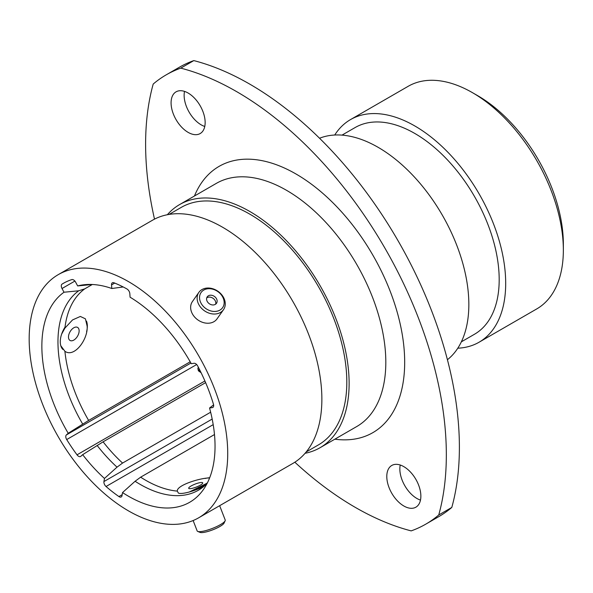 <?xml version="1.0" encoding="UTF-8"?>
<svg xmlns="http://www.w3.org/2000/svg" width="593" height="593" viewBox="0 0 593 593"><rect width="100%" height="100%" fill="white"/><g stroke="black" fill="none" stroke-linecap="round" stroke-linejoin="round"><path stroke-width="0.89" d="M205.615 382.633L103.1 441.822L82.664 454.668L80.826 456.321A4.003 2.313 60 0 1 80.596 456.491A4.003 2.313 60 0 1 78.595 456.291A4.003 2.313 60 0 1 77.016 454.824L204.911 380.98M214.481 434.543L140.63 477.18L135.093 481.264L122.529 492.568L122.01 495.666A4.003 2.313 60 0 1 121.224 496.956A4.003 2.313 60 0 1 119.223 496.756A4.003 2.313 60 0 1 118.934 496.571L122.173 494.695M206.898 483.273L189.382 491.96M61.642 334.118L64.904 328.122L72.539 319.931L80.352 316.447L85.422 318.834L87.141 326.143C88.246 339.129 74.34 358.128 64.904 351.278L60.909 345.875M477.706 95.688L472.458 92.664L477.699 95.688A121.128 69.93 60 0 1 477.706 95.688A121.128 69.93 60 0 1 563.35 244.042L563.35 250.09A128.54 74.214 -120 0 0 472.458 92.664L472.458 92.664A128.54 74.214 -120 0 0 408.192 86.296L350.53 119.586A128.54 74.214 -120 0 0 334.726 135.026M457.796 348.195A128.54 74.214 -120 0 0 479.07 342.22L536.732 308.931A128.54 74.214 -120 0 0 563.35 250.09M420.481 500.092A24.091 13.906 60 0 1 416.879 498.461A24.091 13.906 60 0 1 400.231 465.016M403.833 466.654A24.091 13.906 -120 0 0 391.78 465.461A24.091 13.906 -120 0 0 388.089 484.763A24.091 13.906 -120 0 0 403.833 505.992A24.091 13.906 -120 0 0 415.878 507.185A24.091 13.906 -120 0 0 419.57 487.883A24.091 13.906 -120 0 0 403.833 466.654M204.77 126.465A24.091 13.906 60 0 1 201.168 124.834A24.091 13.906 60 0 1 184.519 91.389M188.114 93.027A24.091 13.906 -120 0 0 176.069 91.833A24.091 13.906 -120 0 0 172.378 111.136A24.091 13.906 -120 0 0 188.114 132.365A24.091 13.906 -120 0 0 200.16 133.558A24.091 13.906 -120 0 0 203.851 114.256A24.091 13.906 -120 0 0 188.114 93.027M236.674 91.648A296.515 171.192 -120 0 0 180.769 68.136L193.815 60.597A296.515 171.192 60 0 1 249.72 84.11A296.515 171.192 60 0 1 451.799 507.438L438.746 514.969A296.515 171.192 -120 0 0 236.674 91.648M479.07 342.22A128.54 74.214 -120 0 0 498.772 239.224A128.54 74.214 -120 0 0 414.803 125.953A128.54 74.214 -120 0 0 350.53 119.586M461.347 341.842L474.474 334.259A119.349 68.907 -120 0 0 492.768 238.631A119.349 68.907 -120 0 0 414.803 133.455A119.349 68.907 -120 0 0 355.125 127.547L342.005 135.122M447.418 359.721A128.318 74.081 -120 0 0 460.405 255.487A128.318 74.081 -120 0 0 378.112 147.316A128.318 74.081 -120 0 0 319.553 138.251M305.084 453.282A140.4 81.063 -120 0 0 320.042 447.73A140.4 81.063 -120 0 0 341.568 335.223A140.4 81.063 -120 0 0 249.846 211.501A140.4 81.063 -120 0 0 179.649 204.548A140.4 81.063 -120 0 0 167.352 214.733M306.203 451.955L318.411 444.906A137.139 79.18 -120 0 0 339.433 335.015A137.139 79.18 -120 0 0 249.846 214.169A137.139 79.18 -120 0 0 181.28 207.372L169.064 214.429M198.648 517.815L292.786 463.467A140.4 81.063 -120 0 0 314.312 350.96A140.4 81.063 -120 0 0 222.59 227.238A140.4 81.063 -120 0 0 152.394 220.285L58.247 274.641A140.4 81.063 -120 0 0 36.729 387.14A140.4 81.063 -120 0 0 128.451 510.862A140.4 81.063 -120 0 0 198.648 517.815A140.4 81.063 -120 0 0 220.166 405.315A140.4 81.063 -120 0 0 128.451 281.593A140.4 81.063 -120 0 0 58.247 274.641M122.529 492.568A122.462 70.7 -120 0 0 128.451 496.215A122.462 70.7 -120 0 0 203.362 489.625A122.462 70.7 -120 0 0 209.551 408.014L213.606 404.871M178.308 492.902L177.314 491.115C176.514 485.282 199.878 478.062 209.166 477.943M210.641 412.217L122.566 463.066L117.021 467.158L104.464 478.455L103.945 481.553L212.175 419.066M82.664 454.668A122.462 70.7 -120 0 0 104.464 478.455M92.3 284.499L84.732 288.865L78.721 290.785L64.014 292.23A122.462 70.7 -120 0 0 68.21 433.275L66.372 434.936L190.909 363.035M190.205 361.797L88.639 420.43L68.21 433.275M123.203 286.968L111.81 288.494A122.462 70.7 -120 0 0 85.021 284.647A122.462 70.7 -120 0 0 77.653 285.922L75.652 282.209A4.003 2.313 60 0 0 71.805 279.599A130.319 75.237 -120 0 0 63.288 283.372A130.319 75.237 -120 0 0 62.08 284.091L64.518 282.683M92.352 284.484L77.653 285.922M213.198 424.64L106.043 486.505A130.319 75.237 -120 0 0 118.934 496.571M106.043 486.505A4.003 2.313 60 0 1 103.945 481.553M196.654 364.539L66.705 439.561A130.319 75.237 -120 0 0 77.016 454.824M66.705 439.561A4.003 2.313 60 0 1 66.372 434.936M64.014 292.23L62.02 288.509A4.003 2.313 60 0 1 62.08 284.091M111.81 288.494L111.543 284.907A4.003 2.313 60 0 1 112.366 282.787A4.003 2.313 60 0 1 113.923 282.765A130.319 75.237 -120 0 1 126.954 288.976A4.003 2.313 60 0 1 129.823 293.617L130.082 297.204A122.462 70.7 -120 0 1 191.272 363.687L194.067 363.287A4.003 2.313 60 0 1 197.691 365.992A130.319 75.237 -120 0 1 213.45 404.218A4.003 2.313 60 0 1 212.843 407.443A4.003 2.313 60 0 1 212.338 407.613L209.551 408.014M180.769 68.136A259.452 149.792 -120 0 0 166.248 74.822A259.452 149.792 -120 0 0 153.202 84.05A296.515 171.192 -120 0 0 154.506 219.136M294.84 462.206A296.515 171.192 -120 0 0 411.179 530.883A259.452 149.792 -120 0 0 425.7 524.197A259.452 149.792 -120 0 0 438.746 514.969M425.7 524.197L438.746 516.666A259.452 149.792 -120 0 0 451.799 507.438M193.815 60.597A259.452 149.792 -120 0 0 179.301 67.283L166.248 74.822M199.589 298.59A13.165 10.385 35.1 0 0 212.961 311.362A13.165 10.385 35.1 0 0 224.117 301.57A13.165 10.385 35.1 0 0 210.745 288.798A13.165 10.385 35.1 0 0 199.589 298.59M225.207 302.734A15.047 11.867 -144.9 0 1 223.502 309.679A15.047 11.867 -144.9 0 1 208.284 312.852A15.047 11.867 -144.9 0 1 197.172 299.324A15.047 11.867 -144.9 0 1 198.877 292.371A15.047 11.867 -144.9 0 1 214.095 289.206A15.047 11.867 -144.9 0 1 225.207 302.734M217.12 300.718A5.648 4.455 35.1 0 0 212.946 295.64A5.648 4.455 35.1 0 0 207.231 296.834A5.648 4.455 35.1 0 0 206.594 299.443A5.648 4.455 35.1 0 0 210.767 304.52A5.648 4.455 35.1 0 0 216.475 303.327A5.648 4.455 35.1 0 0 217.12 300.718M215.652 304.165A5.648 4.455 35.1 0 0 215.785 302.615A5.648 4.455 35.1 0 0 212.279 297.842A5.648 4.455 35.1 0 0 206.727 297.886M223.502 309.679L217.023 318.886A15.047 11.867 -144.9 0 1 201.813 322.058A15.047 11.867 -144.9 0 1 190.694 308.53A15.047 11.867 -144.9 0 1 192.406 301.585L198.877 292.371M70.7 330.738A7.531 4.351 120 0 0 70.041 340.456A7.531 4.351 120 0 0 76.92 337.135A7.531 4.351 120 0 0 77.579 327.41A7.531 4.351 120 0 0 70.7 330.738M86.585 331.717A19.139 11.052 120 0 0 86.467 321.095M65.022 327.121A19.139 11.052 120 0 0 60.76 345.615A19.139 11.052 120 0 0 62.843 349.425M188.856 487.713A7.531 1.594 -21.2 0 0 188.685 488.306A7.531 1.594 -21.2 0 0 195.179 487.476A7.531 1.594 -21.2 0 0 202.561 483.451A7.531 1.594 -21.2 0 0 202.732 482.858A7.531 1.594 -21.2 0 0 196.246 483.688A7.531 1.594 -21.2 0 0 188.856 487.713M209.692 477.736A19.139 4.047 -21.2 0 0 205.089 478.447M225.132 520.802L224.058 523.1A13.165 2.78 158.8 0 1 209.003 531.135A13.165 2.78 158.8 0 1 200.086 532.403L197.743 531.432A15.047 3.18 -21.2 0 0 207.928 529.979A15.047 3.18 -21.2 0 0 225.132 520.802A15.047 3.18 -21.2 0 0 225.221 520.031L219.655 505.688M193.133 520.535L197.158 530.92A15.047 3.18 -21.2 0 0 197.743 531.432M178.293 492.998A19.139 4.047 -21.2 0 0 203.881 486.423M199.307 370.669L199.018 370.299M320.042 447.73L356.734 426.545A140.4 81.063 -120 0 0 378.26 314.045A140.4 81.063 -120 0 0 286.538 190.323A140.4 81.063 -120 0 0 216.341 183.37L179.649 204.548M194.452 196.001A153.743 88.765 60 0 1 295.974 173.979A153.743 88.765 60 0 1 402.869 338.403A153.743 88.765 60 0 1 334.845 439.183M135.093 481.264A116.384 67.194 -120 0 0 140.259 484.437A116.384 67.194 -120 0 0 207.127 483.414M140.63 477.18A115.049 66.423 -120 0 0 145.633 480.241A115.049 66.423 -120 0 0 177.314 491.115M194.682 489.566A115.049 66.423 -120 0 0 203.154 485.941L207.454 482.769M103.1 441.822A115.049 66.423 -120 0 0 122.566 463.066M97.133 445.454A116.384 67.194 -120 0 0 117.021 467.158M64.904 351.278A115.049 66.423 -120 0 0 88.639 420.43M84.732 288.865A115.049 66.423 -120 0 0 64.904 328.122M78.721 290.785A116.384 67.194 -120 0 0 82.679 424.062M212.338 407.613L213.243 407.095M114.708 283.083L111.543 284.907M74.888 281.075L62.02 288.509M198.744 370.158A0.741 0.43 -120 0 0 199.774 370.529A0.741 0.43 -120 0 0 198.744 370.158M199.078 370.025A0.371 0.371 0 0 0 199.137 370.692A0.371 0.371 0 0 0 199.448 370.662M198.299 367.149L197.877 368.579L198.418 370.818L201.109 372.738"/></g></svg>
